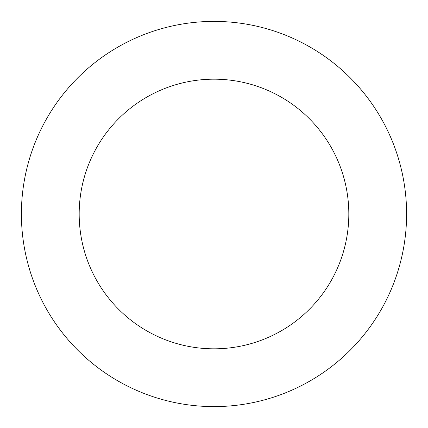 <?xml version="1.0" encoding="UTF-8"?>
<svg xmlns="http://www.w3.org/2000/svg" width="428" height="428" viewBox="0 0 428 428"><rect width="100%" height="100%" fill="white"/><g stroke="black" fill="none" stroke-linecap="round" stroke-linejoin="round"><path stroke-width="0.64" d="M214 21.4A192.6 192.6 0 0 1 406.6 214A192.6 192.6 0 0 1 214 406.6A192.6 192.6 0 0 1 21.4 214A192.6 192.6 0 0 1 214 21.4M214 348.82A134.82 134.82 0 0 1 79.18 214A134.82 134.82 0 0 1 214 79.18A134.82 134.82 0 0 1 348.82 214A134.82 134.82 0 0 1 214 348.82"/></g></svg>
